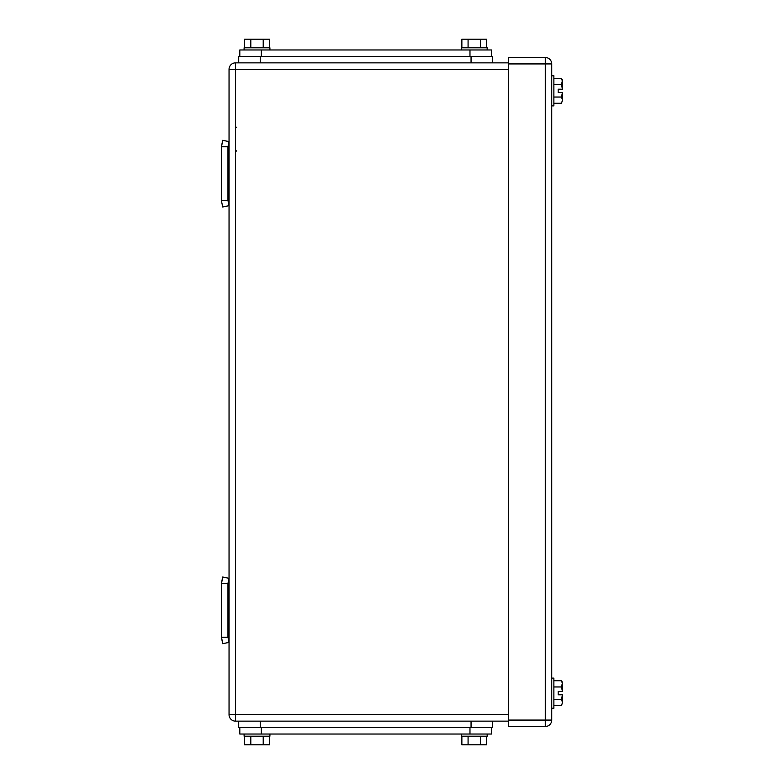 <?xml version="1.0" encoding="UTF-8"?>
<svg xmlns="http://www.w3.org/2000/svg" width="784" height="784" viewBox="0 0 784 784"><rect width="100%" height="100%" fill="white"/><g stroke="black" fill="none" stroke-linecap="round" stroke-linejoin="round"><path stroke-width="1.18" d="M221.519 610.344L221.519 582.786L222.725 577.004L229.046 578.327L227.968 583.463L221.519 583.463L221.519 637.911L222.725 643.693L229.046 642.37L227.968 637.235L221.519 637.235L222.725 643.693M227.968 637.235L227.968 583.463L221.519 583.463L222.725 577.004M221.519 637.235L221.519 583.463L227.968 583.463M222.725 206.996L221.519 201.214L222.725 206.996L229.046 205.673L227.968 200.537L221.519 200.537L221.519 201.214L221.519 146.089L222.725 140.307L229.046 141.63L227.968 146.765L221.519 146.765L222.725 140.307M221.519 200.537L221.519 146.765L227.968 146.765L227.968 200.537M221.519 176.88L221.519 170.422M235.494 62.867L235.494 69.315L229.046 69.315A6.458 6.458 0 0 1 235.494 62.867L260.239 62.867L260.239 56.409L238.728 56.409L238.728 62.867L508.708 62.867M229.046 69.315L229.046 714.685A6.458 6.458 0 0 0 235.494 721.133L508.708 721.133M561.52 84.623L562.481 80.076L561.52 78.41L562.481 81.516L562.481 89.219L558.179 89.219L558.179 92.443L558.179 89.219L562.412 89.219L561.52 84.623L553.876 84.623M561.52 97.04L562.481 100.146L561.52 103.253L562.481 100.146L562.481 92.443L558.179 92.443L562.412 92.443L561.52 97.04L553.876 97.04M561.52 686.96L562.481 682.413L561.52 680.747L562.481 683.854L562.481 691.557L558.179 691.557L558.179 694.781L558.179 691.557L562.412 691.557L561.52 686.96L553.876 686.96M561.52 699.377L562.481 702.484L561.52 705.59L562.481 702.484L562.481 694.781L558.179 694.781L562.412 694.781L561.52 699.377L553.876 699.377M561.52 705.59L553.876 705.59M561.52 680.747L553.876 680.747M551.73 708.226L553.876 708.226L553.876 678.111L551.73 678.111M561.52 103.253L553.876 103.253M561.52 78.41L553.876 78.41M551.73 105.889L553.876 105.889L553.876 75.774L551.73 75.774M551.73 63.935L545.272 63.935L545.272 57.487L508.708 57.487L545.272 57.487A6.458 6.458 0 0 1 551.73 63.935L551.73 720.065L545.272 720.065L545.272 726.513A6.458 6.458 0 0 0 551.73 720.065M508.708 57.487L508.708 726.513L545.272 726.513M239.806 56.409L239.806 49.96L491.49 49.96L491.49 56.409M244.588 47.804L244.588 39.2L263.218 39.2L263.218 47.804M269.431 47.804L269.431 39.2L263.218 39.2M250.802 39.2L250.802 47.804M269.921 49.96L269.921 47.804L244.108 47.804L244.108 49.96M461.864 47.804L461.864 39.2L480.494 39.2L480.494 47.804M486.707 47.804L486.707 39.2L480.494 39.2M468.077 39.2L468.077 47.804M487.187 49.96L487.187 47.804L461.374 47.804L461.374 49.96M471.057 56.409L471.057 62.867L492.568 62.867L492.568 56.409L260.239 56.409M491.49 727.591L491.49 734.04L239.806 734.04L239.806 727.591M486.707 736.196L486.707 744.8L480.494 744.8L480.494 736.196M461.864 736.196L461.864 744.8L480.494 744.8M468.077 744.8L468.077 736.196M461.374 734.04L461.374 736.196L487.187 736.196L487.187 734.04M269.431 736.196L269.431 744.8L263.218 744.8L263.218 736.196M244.588 736.196L244.588 744.8L263.218 744.8M250.802 744.8L250.802 736.196M244.108 734.04L244.108 736.196L269.921 736.196L269.921 734.04M471.057 727.591L492.568 727.591L492.568 721.133L471.057 721.133L471.057 727.591L238.728 727.591L238.728 721.133L260.239 721.133L260.239 727.591M508.708 714.685L229.046 714.685A6.458 6.458 0 0 0 235.494 721.133L235.494 69.315L508.708 69.315M508.708 63.935L545.272 63.935L545.272 720.065L508.708 720.065M469.979 56.409L469.979 49.96M261.317 56.409L261.317 49.96M469.979 727.591L469.979 734.04M261.317 734.04L261.317 727.591M236.572 150.851L235.494 151.92L236.258 150.9M236.572 127.616L235.494 126.538"/></g></svg>
